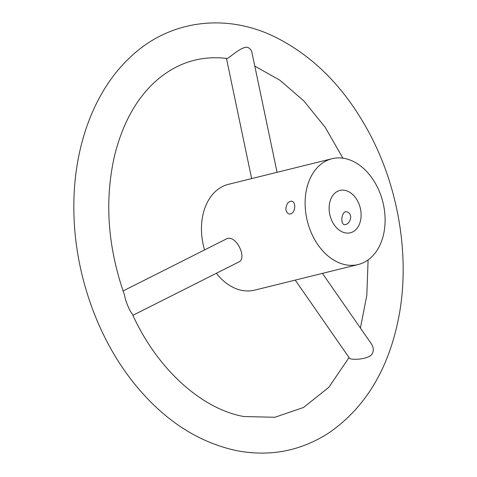 <?xml version="1.0" encoding="UTF-8"?>
<svg xmlns="http://www.w3.org/2000/svg" width="477" height="477" viewBox="0 0 477 477"><rect width="100%" height="100%" fill="white"/><g stroke="black" fill="none" stroke-linecap="round" stroke-linejoin="round"><path stroke-width="0.72" d="M350.75 217.279C349.903 222.103 347.781 224.572 344.394 224.673C340.19 224.285 341.395 210.363 346.874 211.83C349.182 212.444 350.47 214.256 350.75 217.279M344.889 190.353A21.799 15.574 -103.9 0 1 360.874 211.293A21.799 15.574 -103.9 0 1 350.351 232.788A21.799 15.574 -103.9 0 1 329.995 215.365A21.799 15.574 -103.9 0 1 339.88 190.46A21.799 15.574 -103.9 0 1 344.889 190.353M332.028 158.716A54.503 38.941 76.1 0 0 305.113 203.888A54.503 38.941 76.1 0 0 358.203 264.526A54.503 38.941 76.1 0 0 382.912 202.272A54.503 38.941 76.1 0 0 332.028 158.716L228.376 184.355A54.503 38.941 76.1 0 0 201.467 229.526A54.503 38.941 76.1 0 0 204.567 249.936M216.379 273.273A54.503 38.941 76.1 0 0 254.551 290.171L358.203 264.526M285.866 208.652C286.063 211.645 287.22 213.44 289.33 214.024C292.645 213.917 294.452 211.389 294.75 206.452C294.649 203.47 293.671 201.711 291.817 201.181C288.46 201.288 286.474 203.774 285.866 208.652M132.904 315.321L238.715 262.028C247.873 258.415 235.465 233.17 226.05 239.114L123.066 290.982M277.059 172.31L252.041 52.947C251.474 50.025 249.847 48.117 247.164 47.223C239.943 46.871 227.434 60.12 226.503 58.415C200.745 55.415 177.665 62.553 157.279 79.826C137.185 97.23 122.983 122.356 114.677 155.198C104.296 200.37 107.599 247.05 124.58 295.245C125.314 300.802 129.833 311.481 132.195 313.788C157.16 369.389 201.89 409.087 243.866 416.528L274.877 417.28L303.575 407.459L328.814 387.336L349.051 357.553M295.239 280.106L349.528 358.245C350.094 359.861 365.948 360.153 371.589 354.787C374.01 351.167 373.831 347.357 371.046 343.368L322.422 273.381M251.653 178.601L226.456 58.409M360.415 328.063L366.831 295.168L368.095 259.917M342.927 158.185L325.141 127.246L303.849 100.933L280.023 80.309L254.807 66.124M237.242 450.771C197.108 442.28 162.061 418.955 132.087 380.801C95.96 334.711 74.221 270.507 73.869 209.403C73.088 147.858 93.891 90.433 131.02 56.513C169.8 19.855 226.658 12.67 276.052 37.486C316.078 57.753 348.085 91.399 372.078 138.413C399.69 192.875 409.773 259.649 398.832 316.877C388.821 368.524 365.764 407.024 329.661 432.371C301.512 450.825 270.703 456.96 237.242 450.771"/></g></svg>
